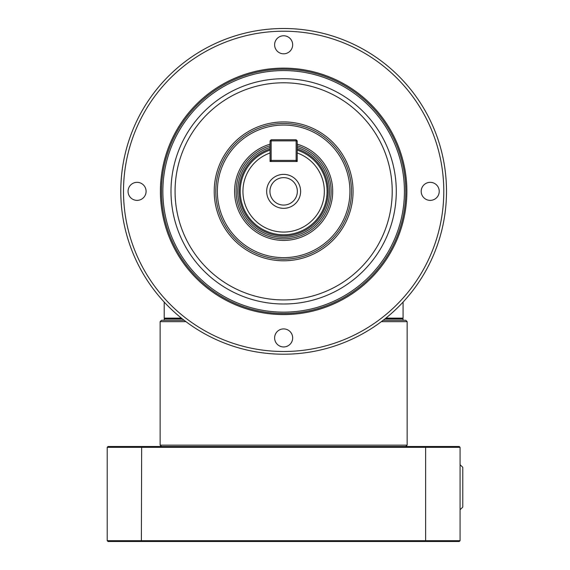 <?xml version="1.0" encoding="UTF-8"?>
<svg xmlns="http://www.w3.org/2000/svg" width="570" height="570" viewBox="0 0 570 570"><rect width="100%" height="100%" fill="white"/><g stroke="black" fill="none" stroke-linecap="round" stroke-linejoin="round"><path stroke-width="0.85" d="M269.931 191.356A13.716 13.716 0 0 0 283.646 205.072A13.716 13.716 0 0 0 297.355 191.356A13.716 13.716 0 0 0 283.646 177.641A13.716 13.716 0 0 0 269.931 191.356M300.618 191.356A16.979 16.979 0 0 1 283.646 208.335A16.979 16.979 0 0 1 266.667 191.356A16.979 16.979 0 0 1 283.646 174.377A16.979 16.979 0 0 1 300.618 191.356M270.073 145.835A47.502 47.502 0 0 0 283.646 238.859A47.502 47.502 0 0 0 297.212 145.835M297.212 147.473A45.935 45.935 0 0 1 283.646 237.291A45.935 45.935 0 0 1 270.073 147.473M240.212 191.356A43.427 43.427 0 0 1 270.073 150.102A43.427 43.427 0 0 0 283.646 234.783A43.427 43.427 0 0 0 297.212 150.102M297.212 140.868L296.129 140.868L296.129 139.785L297.212 140.868L297.212 161.502L270.073 161.502L270.073 140.868L271.156 139.785L271.156 140.868L270.073 140.868M217.355 191.356A66.291 66.291 0 0 1 283.646 125.065A66.291 66.291 0 0 1 349.93 191.356A66.291 66.291 0 0 1 283.646 257.647A66.291 66.291 0 0 1 217.355 191.356M351.498 191.356A67.858 67.858 0 0 0 283.646 123.498A67.858 67.858 0 0 0 215.788 191.356A67.858 67.858 0 0 0 283.646 259.215A67.858 67.858 0 0 0 351.498 191.356M270.073 144.203A49.07 49.07 0 0 0 283.646 240.426A49.07 49.07 0 0 0 297.212 144.203M120.783 191.356A162.856 162.856 0 0 0 283.646 354.212A162.856 162.856 0 0 0 446.502 191.356A162.856 162.856 0 0 0 283.646 28.5A162.856 162.856 0 0 0 120.783 191.356A162.856 162.856 0 0 0 283.646 354.212M123.498 191.356A160.142 160.142 0 0 1 283.646 31.215A160.142 160.142 0 0 1 443.788 191.356A160.142 160.142 0 0 1 283.646 351.498A160.142 160.142 0 0 1 123.498 191.356M162.856 191.356A120.783 120.783 0 0 1 283.646 70.573A120.783 120.783 0 0 1 404.429 191.356A120.783 120.783 0 0 1 283.646 312.146A120.783 120.783 0 0 1 162.856 191.356M405.783 191.356A122.144 122.144 0 0 0 283.646 69.212A122.144 122.144 0 0 0 161.502 191.356A122.144 122.144 0 0 0 283.646 313.5A122.144 122.144 0 0 0 405.783 191.356M175.068 191.356A108.571 108.571 0 0 1 283.646 82.785A108.571 108.571 0 0 1 392.217 191.356A108.571 108.571 0 0 1 283.646 299.927A108.571 108.571 0 0 1 175.068 191.356M171 191.356A112.646 112.646 0 0 1 283.646 78.717A112.646 112.646 0 0 1 396.285 191.356A112.646 112.646 0 0 1 283.646 304.002A112.646 112.646 0 0 1 171 191.356M353.065 191.356A69.426 69.426 0 0 0 283.646 121.93A69.426 69.426 0 0 0 214.22 191.356A69.426 69.426 0 0 0 283.646 260.782A69.426 69.426 0 0 0 353.065 191.356M439.235 191.356A9.02 9.02 0 0 1 430.215 200.376A9.02 9.02 0 0 1 421.194 191.356A9.02 9.02 0 0 1 430.215 182.336A9.02 9.02 0 0 1 439.235 191.356M283.646 35.768A9.02 9.02 0 0 1 292.666 44.788A9.02 9.02 0 0 1 283.646 53.808A9.02 9.02 0 0 1 274.619 44.788A9.02 9.02 0 0 1 283.646 35.768M128.05 191.356A9.02 9.02 0 0 1 137.071 182.336A9.02 9.02 0 0 1 146.091 191.356A9.02 9.02 0 0 1 137.071 200.376A9.02 9.02 0 0 1 128.05 191.356M283.646 346.952A9.02 9.02 0 0 1 274.619 337.932A9.02 9.02 0 0 1 283.646 328.904A9.02 9.02 0 0 1 292.666 337.932A9.02 9.02 0 0 1 283.646 346.952M283.646 28.5A162.856 162.856 0 0 1 446.502 191.356M296.129 139.785L271.156 139.785M271.156 140.868L296.129 140.868L296.129 160.412L297.212 160.412L296.129 161.502L296.129 160.412L271.156 160.412L271.156 161.502L270.073 160.412L271.156 160.412L271.156 140.868M297.212 150.672L297.212 152.974A40.712 40.712 0 0 1 283.646 232.068A40.712 40.712 0 0 1 270.073 152.974L270.073 150.672M164.217 320.283L164.217 318.929L182.407 318.929M403.068 320.283L403.068 318.929L402.256 318.929L403.068 318.117L385.89 318.117M381.358 321.644L407.144 321.644L405.783 320.283L383.14 320.283M184.146 320.283L161.502 320.283L160.142 321.644L185.927 321.644M161.502 446.502L160.142 445.142L160.142 321.644M405.783 446.502L407.144 445.142L407.144 321.644M460.068 509.744L462.783 507.115L462.783 467.315L460.068 464.685M141.666 446.502L108.029 446.502L107.217 447.315L460.068 447.315L459.256 446.502L141.666 446.502L141.374 540.688L107.217 540.688L107.217 447.315M425.619 541.5L459.256 541.5L460.068 540.688L141.374 540.688L141.666 541.5L425.619 541.5L425.619 446.502M107.217 540.688L108.029 541.5L141.666 541.5M460.068 540.688L460.068 447.315M407.144 445.142L160.142 445.142M384.878 318.929L402.256 318.929M181.395 318.117L164.217 318.117L165.029 318.929M164.217 302.079L164.217 318.117M403.068 318.117L403.068 302.079M270.073 148.962A44.517 44.517 0 0 0 283.646 235.873A44.517 44.517 0 0 0 297.212 148.962M160.412 191.356A123.227 123.227 0 0 0 283.646 314.583A123.227 123.227 0 0 0 406.873 191.356A123.227 123.227 0 0 0 283.646 68.129A123.227 123.227 0 0 0 160.412 191.356"/></g></svg>

